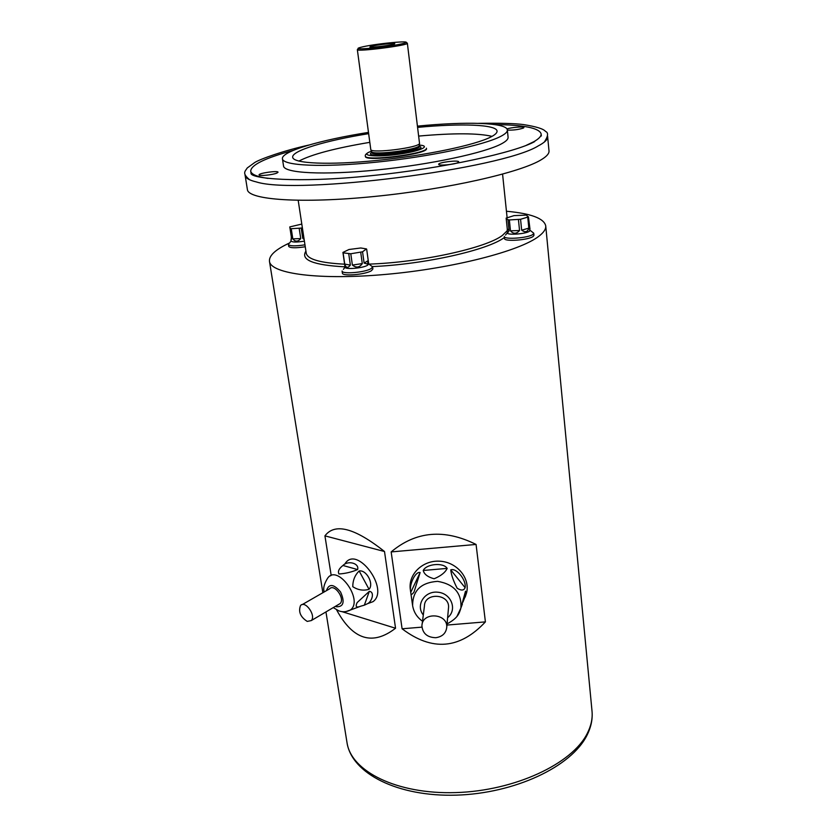 <?xml version="1.0" encoding="UTF-8"?>
<svg xmlns="http://www.w3.org/2000/svg" width="837" height="837" viewBox="0 0 837 837"><rect width="100%" height="100%" fill="white"/><g stroke="black" fill="none" stroke-linecap="round" stroke-linejoin="round"><path stroke-width="1.26" d="M529.873 228.919L529.539 231.148C526.232 233.983 506.919 235.438 507.295 232.843L507.274 228.93L509.074 230.656L507.944 219.775L506.144 218.112L507.274 228.93M506.144 218.112L514.002 215.622L526.494 215.109L528.137 216.992L520.562 219.273L521.66 230.196L528.827 228.124L527.749 217.233M528.827 228.124C527.603 232.037 525.217 232.728 521.66 230.196M520.562 219.273L509.356 219.943L510.486 230.845L519.547 230.51L518.438 219.587M519.547 230.51C516.429 234.036 513.405 234.151 510.486 230.845M509.356 219.943L507.944 219.775M509.074 230.656C508.195 232.592 507.557 232.916 507.17 231.619M529.988 229.045L528.419 216.752M304.396 241.14C296.769 242.364 292.322 242.322 291.046 241.014L291.349 237.017L291.736 238.681L289.79 226.911L291.349 237.017M304.155 239.539L302.753 238.283L303.915 237.97M302.356 227.685L301.194 228.082L302.753 238.283M301.194 228.082L291.245 228.7L292.814 238.869L300.745 238.576L299.186 228.375M300.745 238.576C297.993 241.872 295.356 241.966 292.814 238.869M291.245 228.7L290.157 228.522M291.736 238.681L290.889 240.01M289.79 226.911L301.801 224.075M366.69 249.29L368.698 263.906L367.631 265.193C363.174 268.227 344.781 269.796 345.032 267.129L342.929 252.418L348.987 249.499L360.789 247.982L366.48 248.924L362.547 251.791L364.116 263.08L368.238 260.589L366.69 249.363M368.238 260.589L367.485 264.073L364.116 263.08M362.547 251.791L350.787 253.768L352.387 265.067L362.285 263.592L360.716 252.293M362.285 263.592C359.565 267.589 356.259 268.091 352.387 265.067M350.787 253.768L343.107 252.858L344.718 264.094L350.358 265.13L348.757 253.831M350.358 265.13C347.847 268.311 345.963 267.966 344.718 264.094M506.981 128.982C510.58 127.423 524.203 126.282 523.91 127.569L523.449 128.04C518.835 129.578 513.479 130.269 507.368 130.122M458.059 162.545C454.742 164.523 438.337 166.029 438.693 164.324C438.002 162.388 458.948 159.825 458.718 161.876L458.059 162.545M276.932 173.06C272.935 174.87 258.821 176.325 259.093 174.902C258.382 173.186 278.208 170.382 278.041 172.213L276.932 173.06M547.576 136.107L549.009 150.922C549.26 153.453 546.823 156.299 541.696 159.459C521.461 172.349 447.795 189.193 374.537 196.454C301.205 203.809 248.108 199.907 247.396 189.56L245.042 174.86M547.68 136.661C547.921 139.047 545.462 141.746 540.304 144.77L538.337 145.847C502.095 168.865 297.313 195.094 256.446 181.964C249.29 180.258 245.503 178.082 245.084 175.425M247.815 178.804L246.674 177.538M546.687 139.099L545.891 140.616M494.772 124.587C523.826 124.88 539.29 127.988 541.141 133.899C541.372 136.18 538.944 138.775 533.88 141.673L526.264 145.324M267.997 178.417C256.98 176.764 251.226 174.326 250.713 171.104C251.027 164.91 265.203 158.015 293.243 150.398M417.506 126.125C465.979 121.323 506.887 122.516 507.348 129.997L508.09 137.258C508.289 139.141 506.155 141.286 501.719 143.692C485.178 152.815 430.333 164.617 376.88 169.963C323.364 175.362 284.067 173.186 283.544 166.019L282.435 158.81C281.002 151.455 320.289 139.988 368.406 132.413M417.653 127.381C460.905 123.238 496.644 124.451 497.052 131.106C497.22 132.79 495.211 134.726 491.005 136.902C475.604 145.01 425.688 155.536 377.299 160.401C328.847 165.328 293.138 163.581 292.688 157.283C291.391 150.754 325.677 140.564 368.573 133.669M298.872 161.102C311.626 154.385 335.25 148.139 369.734 142.353M418.72 136.075C453.56 132.978 477.99 133.073 492.02 136.358M507.348 129.997C507.536 131.827 505.402 133.91 500.944 136.253C484.361 145.157 429.391 156.822 375.855 162.221C322.245 167.682 282.916 165.736 282.435 158.81M365.35 156.017L365.413 156.425C364.409 162.242 428.889 153.987 426.452 148.599L426.41 148.191C428.847 153.558 364.346 161.823 365.35 156.017C364.911 155.096 365.957 153.893 368.5 152.418L368.855 152.25M419.327 145.251L419.285 145.607C418.782 149.687 373.114 155.536 371.597 151.706L371.471 151.382M370.812 46.412C375.991 44.832 397.209 42.561 394.583 43.89C393.264 45.031 371.429 47.835 369.86 47.05L370.812 46.412M357.336 49.634C356.238 52.093 409.031 45.334 407.357 43.231L419.536 143.483C419.034 147.626 372.35 153.6 370.812 149.729L357.336 49.634L359.973 47.615M533.232 236.358C529.005 240.073 504.052 241.924 504.533 238.514L504.324 236.484C503.832 239.874 528.796 238.011 533.033 234.318L533.755 233.209L533.964 235.249L533.232 236.358M305.254 246.758C295.723 248.202 290.219 248.097 288.723 246.423L288.43 244.519C289.916 246.183 295.43 246.287 304.961 244.833M371.534 270.613C365.832 274.588 342.051 276.597 342.385 273.103L342.082 271C341.737 274.473 365.528 272.454 371.251 268.499L372.611 266.825L372.894 268.928L371.534 270.613M289.633 242.939C275.666 249.395 268.949 255.515 269.462 261.29C270.644 273.814 319.661 280.405 386.432 274.337C453.141 268.374 520.269 250.985 538.986 236.16C543.788 232.456 546.048 229.035 545.734 225.896C544.06 218.363 530.961 213.477 506.437 211.248M476.075 544.448L391.161 551.918L402.095 628.786C432.091 651.542 459.858 649.24 485.408 621.881L476.075 544.448C444.269 528.649 415.968 531.139 391.161 551.918M485.408 621.881L446.948 625.072M421.953 627.143L402.095 628.786M336.652 609.87L336.673 610.006C352.932 639.876 372.559 645.955 395.545 628.242L384.507 551.52L324.934 535.858L331.18 575.322M384.507 551.52C354.71 527.906 334.852 522.686 324.934 535.858M395.545 628.242L341.82 611.596M337.301 610.194L336.673 610.006M368.709 263.948L372.611 266.825M530.114 230.332L533.755 233.209M435.805 637.71C442.438 636.695 446.079 633.18 446.759 627.164C447.69 613.05 421.932 611.732 421.921 625.877C422.664 633.504 427.288 637.449 435.805 637.71M465.184 597.105L466.68 592.491C470.08 577.603 456.542 561.868 439.519 561.188C422.497 560.183 407.975 574.485 410.339 589.635L412.61 605.58C412.662 590.598 420.99 582.531 437.605 581.349C454.093 584.195 461.857 593.098 460.894 608.049L456.971 616.367M420.122 572.518L414.053 591.968C411.856 594.992 410.768 595.097 410.789 592.293C408.676 585.241 415.309 571.127 420.122 572.518L410.789 592.293M447.167 568.396C445.305 572.424 440.963 575.887 434.131 578.775C427.812 577.059 424.171 574.287 423.229 570.468C426.462 563.751 443.537 562.265 447.167 568.396L423.229 570.468M465.09 587.668C463.939 590.608 461.292 590.796 457.148 588.212C453.413 581.014 451.279 574.893 450.745 569.871C456.416 567.57 466.627 580.282 465.09 587.668L450.745 569.871M460.308 610.1L465.529 591.163L465.665 595.222L462.903 602.19M448.444 608.604L448.559 607.296C449.479 593.517 424.443 592.24 424.432 606.061L422.13 624.287M307.242 621.41L311.27 620.583C316.376 615.613 305.097 599.909 300.514 605.58C298.213 611.763 300.452 617.036 307.242 621.41M367.652 603.623L373.009 601.667C390.011 589.541 357.033 544.699 345.147 563.521M357.608 569.568C351.718 572.079 345.503 573.554 338.954 573.983C337.635 571.399 338.964 568.564 342.961 565.477C347.962 560.131 359.523 563.28 357.608 569.568L342.961 565.477M369.033 589.29C363.436 590.953 358.016 590.085 352.764 586.674C352.816 580.282 354.951 575.05 359.167 570.98C366.407 569.516 374.17 583.923 369.033 589.29L359.167 570.98M364.336 605.172L360.852 606.155C356.311 607.986 355.087 606.783 357.179 602.546L369.337 591.33C375.039 591.958 371.806 601.782 367.558 603.676L364.336 605.172L369.337 591.33M338.472 604.534L340.157 603.54C345.325 598.57 334.183 583.232 329.537 588.871L302.209 604.607M371.408 151.225L369.358 152.02C360.182 155.881 376.838 157.304 398.391 154.259C419.986 151.298 431.746 145.941 419.347 145.083M419.463 146.36C431.997 150.576 360.548 159.731 371.618 152.491M371.471 151.434L371.607 152.46C370.854 156.958 421.325 150.493 419.463 146.329L419.337 145.303M360.444 47.406C347.125 51.078 392.208 46.809 404.25 43.221C416.125 39.705 372.685 43.901 360.444 47.406M368.929 264.115C420.781 262.441 486.161 248.024 502.409 235.406L507.212 230.74M298.192 200.336L306.237 253.234C307.535 259.324 320.362 262.975 344.739 264.189M504.429 237.467C488.117 250.012 424.788 264.356 372.528 266.574M344.99 266.846C313.3 265.151 300.284 259.92 305.923 251.142M587.302 733.358C591.142 725.794 592.711 718.397 592.021 711.157C592.753 719.046 591.121 727.018 587.103 735.064C571.504 766.849 514.504 793.476 456.259 795.15C398.109 796.929 351.666 773.691 346.999 742.545C350.954 771.285 396.895 794.533 455.893 792.587C514.839 790.86 572.362 763.721 587.302 733.358M447.617 617.685C457.546 609.922 451.457 593.475 438.065 592.24C424.715 590.514 415.267 605.224 423.302 614.986M324.264 591.905C322.967 588.557 324.045 584.069 327.497 578.44C337.081 563.134 364.085 600.15 350.389 610.016L345.848 611.606M335.375 606.354L336.484 606.783C343.62 606.867 344.98 601.929 340.554 591.968C333.681 583.839 328.972 583.399 326.43 590.66M249.667 179.788C241.736 173.133 245.115 171.48 247.26 167.955L254.835 162.451C260.338 159.009 283.743 150.639 308.759 145.073M478.429 123.342C500.045 123.029 515.017 123.437 523.324 124.556C536.214 126.586 543.611 128.877 545.515 131.419C548.58 132.633 548.193 136.18 544.353 142.039M534.676 141.589C516.094 152.114 443.432 168.572 370.163 175.78C295.995 183.439 249.478 178.386 251.048 173.165L250.713 171.104M541.141 133.899L541.34 135.981M407.357 43.231L406.123 42.185M419.285 145.607L419.536 143.483M371.597 151.706L370.812 149.729M502.577 174.159L507.096 217.536M269.462 261.29L322.862 592.722M325.949 611.92L346.999 742.545M545.734 225.896L592.021 711.157M345.043 267.181L343.39 269.347M291.046 241.046L289.34 243.337M507.295 232.874L505.517 235.061M447.052 623.9C458.833 617.622 459.408 612.538 460.894 608.049L462.411 603.948M465.665 595.222L466.68 592.491M448.559 607.296L446.759 627.164M412.61 605.58C413.719 612.129 417.025 617.34 422.518 621.221M333.262 607.599L338.776 610.822C342.5 612.297 346.372 612.035 350.389 610.016L360.831 606.166M367.558 603.676L373.009 601.667M330.584 575.835L331.285 575.249M340.157 603.54L311.27 620.583"/></g></svg>
